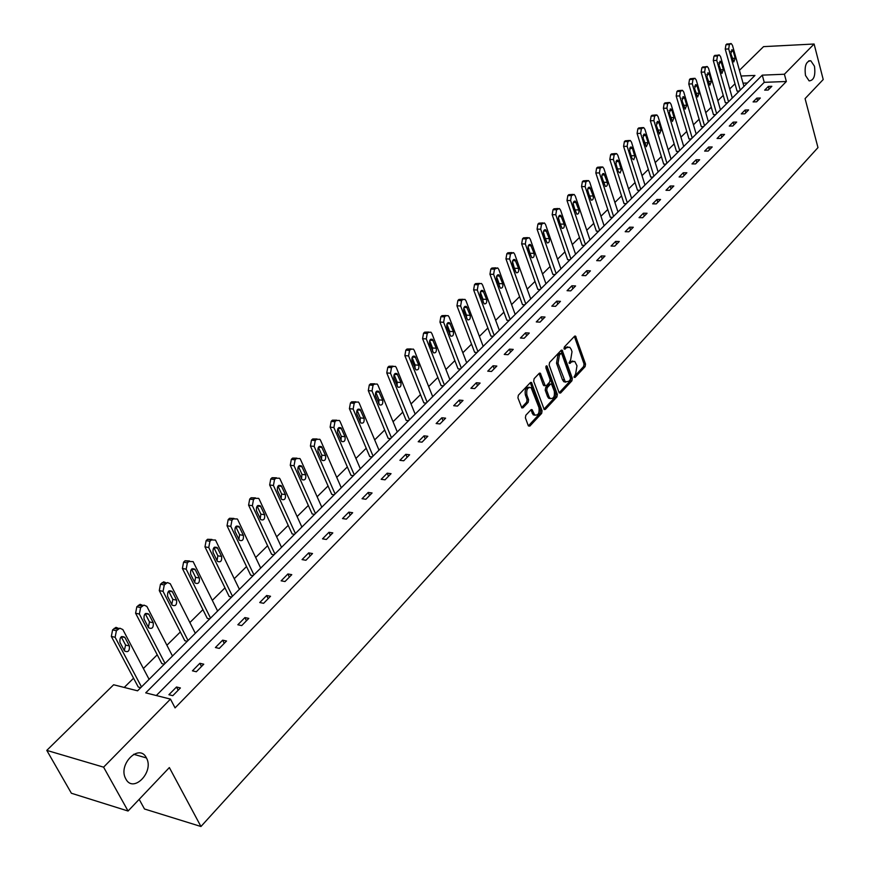 <?xml version="1.0" encoding="UTF-8"?>
<svg xmlns="http://www.w3.org/2000/svg" width="870" height="870" viewBox="0 0 870 870"><rect width="100%" height="100%" fill="white"/><g stroke="black" fill="none" stroke-linecap="round" stroke-linejoin="round"><path stroke-width="1.3" d="M146.345 757.77C139.287 743.089 117.809 764.284 125.606 778.53L125.845 778.987C133.306 793.712 154.49 771.733 146.421 757.922L146.345 757.77M814.461 66.218L810.786 60.759C806.044 61.215 804.282 66.131 805.511 75.483L809.133 80.888C813.896 80.475 815.668 75.581 814.461 66.218M574.048 377.069L575.081 377.406L585.118 366.618L585.532 364.095L575.548 336.124L574.526 336.277L564.336 346.978L564.032 348.761L565.098 349.131L566.413 347.728L569.741 347.228L571.209 349.392L572.014 351.687L570.676 359.799L569.067 362.975L570.111 363.323L571.427 361.931L574.755 361.409L576.984 365.802L575.646 373.893L574.048 377.069M525.828 415.262L525.393 417.883L528.275 425.637L529.852 426.082L541.651 413.391L542.086 410.792L531.505 382.474L530.352 382.626L518.368 395.208L517.922 397.84L521.859 407.932L523.044 407.78L528.166 402.353L528.601 399.732L526.872 395.056C526.198 389.466 527.622 386.998 531.124 387.65L538.965 407.595C539.617 413.174 538.193 415.632 534.702 414.957L532.092 409.672L530.928 409.824L525.828 415.262M739.435 70.307L763.555 46.632L814.102 44.011L823.216 79.518L805.076 98.604L817.974 147.595L200.948 826.5L169.356 767.568L128.064 811.025L103.595 767.166L46.784 750.386L113.633 684.766L137.58 690.813L754.953 75.44L741.033 76.016M814.102 44.011L784.403 74.233L762.272 75.146L145.725 692.857L170.466 699.11L103.595 767.166M170.466 699.11L175.066 707.886L786.35 81.497L784.403 74.233M559.051 392.555L560.574 393.033L571.916 380.821L572.34 378.287L562.172 350.197L561.117 350.349L549.59 362.453L549.155 365.03L559.051 392.555M556.93 396.948L545.36 409.389L544.228 409.553L533.691 381.267L534.126 378.667L539.183 373.36L540.303 373.208L545.251 385.758L546.371 385.606L549.666 382.093L550.101 379.527L545.881 367.825L546.947 365.911L557.355 394.382L556.93 396.948L555.43 396.818L543.924 409.183M128.064 811.025L71.383 793.244L46.784 750.386M139.167 799.345L144.485 808.991L200.948 826.5M164.289 664.191L161.809 663.603L135.6 613.23L136.829 606.76L140.103 604.324L142.984 605.476M209.735 618.885L207.267 618.374L182.395 568.458L183.581 562.172L185.038 560.769L189.475 560.965M253.116 575.646L250.658 575.19L227.026 525.752L228.168 519.618L229.571 518.292L233.943 518.422M294.582 534.321L292.124 533.93L269.667 484.971L270.766 478.989L272.092 477.717L276.432 477.793M334.232 494.791L331.785 494.443L310.416 445.984L311.482 440.144L312.754 438.937L317.05 438.958M372.208 456.946L369.772 456.641L349.414 408.672L350.436 402.973L351.665 401.81L355.917 401.788M408.606 420.667L406.181 420.417L386.769 372.936L387.759 367.379L388.933 366.259L393.153 366.183M443.515 385.867L441.101 385.66L422.581 338.669L423.538 333.243L424.658 332.166L428.845 332.046M477.032 352.47L474.628 352.296L456.946 305.794L457.87 300.487L458.947 299.454L463.101 299.291M509.233 320.367L506.851 320.225L489.951 274.224L490.843 269.026L491.876 268.047L495.998 267.829M540.194 289.503L537.823 289.395L521.663 243.883L522.533 238.793L523.522 237.847L527.611 237.597M569.991 259.804L567.642 259.728L552.178 214.694L553.015 209.713L553.972 208.8L558.018 208.528M598.69 231.202L596.352 231.159L581.541 186.604L582.356 181.721L583.281 180.851L587.283 180.536M626.346 203.634L624.029 203.613L609.826 159.536L610.62 154.762L611.501 153.914L615.481 153.577M653.011 177.056L650.706 177.056L637.09 133.458L637.862 128.771L638.721 127.955L642.647 127.596M678.741 151.402L676.458 151.434L663.397 108.293L664.136 103.704L664.963 102.91L668.856 102.529M703.591 126.639L701.318 126.694L688.779 84.009L689.508 79.507L690.301 78.746L694.151 78.344M727.592 102.714L725.341 102.78L713.291 60.552L713.998 56.137L718.587 54.973M747.395 82.987L743.023 83.15M734.987 83.77L729.734 88.957M723.231 95.385L717.848 100.713M711.279 107.195L705.755 112.665M699.121 119.212L693.444 124.823M686.756 131.435L680.927 137.188M674.174 143.876L668.193 149.781M661.363 156.535L655.23 162.603M648.324 169.422L642.027 175.642M635.057 182.537L628.586 188.931M621.539 195.891L614.894 202.46M607.771 209.496L600.952 216.238M593.764 223.351L586.761 230.278M579.485 237.466L572.286 244.568M564.934 251.843L557.55 259.14M550.112 266.492L542.521 273.996M534.996 281.434L527.198 289.134M519.597 296.659L511.582 304.576M503.893 312.178L495.65 320.323M487.874 328.012L479.413 336.375M471.54 344.161L462.84 352.752M454.869 360.626L445.918 369.478M437.86 377.439L428.66 386.53M420.504 394.599L411.042 403.952M402.788 412.108L393.055 421.732M384.692 429.997L374.676 439.894M366.216 448.257L355.917 458.436M347.337 466.918L336.733 477.391M328.055 485.971L317.137 496.759M308.339 505.459L297.105 516.562M288.198 525.371L276.627 536.801M267.59 545.729L255.682 557.507M246.525 566.555L234.258 578.691M224.971 587.859L212.323 600.354M202.917 609.652L189.888 622.539M180.351 631.968L166.909 645.246M157.231 654.805L143.387 668.497M133.567 678.208L124.225 687.441M739.293 91.056L737.053 91.132L725.243 49.122L725.939 44.751L730.485 43.598M715.695 114.579L713.433 114.633L701.144 72.177L701.862 67.719L706.473 66.555M691.28 138.917L688.996 138.961L676.197 96.048L676.936 91.491L677.741 90.719L681.623 90.328M665.996 164.115L663.701 164.136L650.358 120.756L651.119 116.123L651.956 115.319L655.871 114.949M639.798 190.225L637.482 190.215L623.583 146.377L624.366 141.647L625.236 140.82L629.184 140.472M612.643 217.293L610.316 217.261L595.819 172.945L596.613 168.117L597.527 167.257L601.507 166.931M584.477 245.362L582.128 245.307L567.001 200.513L567.827 195.587L568.762 194.695L572.786 194.401M555.234 274.507L552.874 274.42L537.073 229.147L537.921 224.123L538.9 223.188L542.956 222.927M524.86 304.783L522.489 304.663L505.959 258.901L506.84 253.768L507.862 252.8L511.962 252.572M493.29 336.255L490.897 336.103L473.617 289.851L474.52 284.599L475.575 283.598L479.718 283.402M460.437 369L458.033 368.804L439.937 322.063L440.883 316.691L441.982 315.647L446.147 315.495M426.235 403.093L423.82 402.864L404.865 355.623L405.833 350.131L406.986 349.033L411.184 348.935M390.597 438.61L388.161 438.339L368.293 390.608L369.293 384.986L370.489 383.844L374.731 383.79M353.427 475.662L350.98 475.346L330.132 427.126L331.165 421.363L332.416 420.166L336.69 420.166M314.625 514.344L312.167 513.974L290.265 465.254L291.341 459.349L292.646 458.109L296.964 458.164M274.083 554.755L271.614 554.331L248.592 505.133L249.712 499.075L251.071 497.77L255.432 497.879M231.681 597.016L229.201 596.537L204.972 546.86L206.136 540.651L207.56 539.28L211.965 539.443M187.278 641.277L184.799 640.722L159.275 590.578L160.482 584.205L163.669 581.823L166.464 582.976M140.744 687.659L138.265 687.039L111.338 636.438L112.6 629.88L115.971 627.368L118.929 628.531M786.35 81.497L764.241 82.335L156.306 695.532M764.241 82.335L762.272 75.146M168.91 694.706L176.512 686.995L180.405 687.952L172.804 695.685L168.91 694.706M192.433 670.835L199.861 663.299L203.754 664.201L196.326 671.749L192.433 670.835M215.401 647.53L222.655 640.168L226.537 641.016L219.294 648.389L215.401 647.53M237.836 624.769L244.916 617.58L248.798 618.385L241.719 625.584L237.836 624.769M259.738 602.54L266.655 595.526L270.537 596.265L263.621 603.301L259.738 602.54M281.14 580.823L287.905 573.961L291.776 574.668L285.012 581.53L281.14 580.823M302.064 559.595L308.665 552.896L312.526 553.548L305.925 560.258L302.064 559.595M322.509 538.845L328.969 532.299L332.818 532.908L326.37 539.476L322.509 538.845M342.497 518.563L348.816 512.147L352.665 512.724L346.347 519.14L342.497 518.563M362.05 498.717L368.228 492.453L372.066 492.985L365.889 499.26L362.05 498.717M381.18 479.305L387.226 473.182L391.054 473.671L385.008 479.816L381.18 479.305M399.895 460.317L405.811 454.314L409.629 454.771L403.713 460.785L399.895 460.317M418.209 441.732L424.005 435.859L427.812 436.272L422.026 442.156L418.209 441.732M436.142 423.538L441.808 417.785L445.614 418.165L439.948 423.929L436.142 423.538M453.705 405.714L459.251 400.08L463.036 400.439L457.489 406.083L453.705 405.714M470.898 388.27L476.336 382.746L480.109 383.072L474.683 388.596L470.898 388.27M487.744 371.175L493.072 365.77L496.835 366.063L491.506 371.468L487.744 371.175M504.252 354.427L509.472 349.131L513.224 349.392L508.004 354.699L504.252 354.427M520.423 338.017L525.545 332.818L529.275 333.058L524.164 338.256L520.423 338.017M536.279 321.922L541.292 316.832L545.022 317.039L540.009 322.139L536.279 321.922M551.819 306.153L556.735 301.161L560.454 301.346L555.538 306.338L551.819 306.153M567.066 290.689L571.884 285.795L575.581 285.947L570.764 290.852L567.066 290.689M582.008 275.518L586.739 270.722L590.425 270.853L585.706 275.659L582.008 275.518M596.679 260.641L601.311 255.932L604.987 256.041L600.354 260.75L596.679 260.641M611.066 246.036L615.612 241.414L619.277 241.501L614.731 246.134L611.066 246.036M625.182 231.714L629.652 227.179L633.295 227.244L628.825 231.779L625.182 231.714M639.037 217.652L643.419 213.204L647.052 213.248L642.669 217.707L639.037 217.652M652.641 203.852L656.948 199.48L660.558 199.502L656.263 203.884L652.641 203.852M665.996 190.302L670.226 186.006L673.826 186.006L669.606 190.312L665.996 190.302M679.111 176.991L683.254 172.782L686.854 172.76L682.7 176.98L679.111 176.991M691.987 163.919L696.065 159.786L699.643 159.754L695.565 163.897L691.987 163.919M704.635 151.086L708.648 147.019L712.204 146.965L708.202 151.043L704.635 151.086M717.065 138.471L721.002 134.469L724.558 134.404L720.621 138.406L717.065 138.471M729.277 126.074L733.149 122.148L736.683 122.072L732.823 125.998L729.277 126.074M741.283 113.894L745.09 110.033L748.602 109.935L744.807 113.807L741.283 113.894M753.083 101.92L756.824 98.136L760.326 98.016L756.596 101.812L753.083 101.92M764.676 90.154L768.351 86.424L771.842 86.304L768.177 90.034L764.676 90.154M768.351 86.424L769.08 89.11M756.824 98.136L757.563 100.822M745.09 110.033L745.851 112.741M733.149 122.148L733.921 124.878M721.002 134.469L721.795 137.21M708.648 147.019L709.452 149.77M696.065 159.786L696.892 162.549M683.254 172.782L684.103 175.555M670.226 186.006L671.085 188.801M656.948 199.48L657.818 202.286M643.419 213.204L644.322 216.032M629.652 227.179L630.565 230.017M615.612 241.414L616.547 244.274M601.311 255.932L602.268 258.803M586.739 270.722L587.718 273.604M571.884 285.795L572.884 288.699M556.735 301.161L557.757 304.076M541.292 316.832L542.336 319.769M525.545 332.818L526.611 335.766M509.472 349.131L510.559 352.089M493.072 365.77L494.193 368.749M476.336 382.746L477.489 385.747M459.251 400.08L460.426 403.093M441.808 417.785L443.015 420.808M424.005 435.859L425.234 438.893M405.811 454.314L407.073 457.37M387.226 473.182L388.52 476.249M368.228 492.453L369.554 495.541M348.816 512.147L350.175 515.257M328.969 532.299L330.361 535.409M308.665 552.896L310.09 556.028M287.905 573.961L289.362 577.114M266.655 595.526L268.156 598.68M244.916 617.58L246.46 620.767M222.655 640.168L224.232 643.365M199.861 663.299L201.481 666.507M176.512 686.995L178.187 690.214M572.808 361.028L569.926 361.822L571.427 361.931M569.013 362.801L569.926 361.822M567.784 346.847L564.924 347.63L566.413 347.728M563.988 348.609L564.924 347.63M573.993 376.862L583.629 366.498L584.042 363.986L574.396 336.429M559.16 392.805L570.426 380.701L570.84 378.167L560.998 350.479M570.111 379.831L570.405 378.058L561.868 353.992L560.813 353.622L559.399 355.101L558.04 363.29L565.304 381.843L568.73 381.332L570.111 379.831M560.998 353.481L559.312 353.524L560.813 353.622M565.794 382.137L563.803 381.723L562.422 379.657L556.539 363.181L557.898 355.003L559.312 353.524M544.576 385.704L543.315 384.986L539.096 373.458M545.871 366.574L555.854 394.251L557.355 394.382M549.035 396.709L550.155 398.395C553.548 399.004 554.929 396.568 554.277 391.098L551.547 384.083L550.449 384.246L547.154 387.748L546.719 390.325L549.035 396.709L547.534 396.579L548.655 398.264L550.482 398.612M550.732 384.018L548.948 384.116L550.449 384.246M547.534 396.579L545.218 390.206L545.642 387.618L548.948 384.116M555.43 396.818L555.854 394.251M535.083 415.207L533.201 414.816L530.874 409.879M529.232 387.28C525.904 387.215 524.61 389.76 525.36 394.926L526.872 395.056M521.576 407.584L526.654 402.212L527.089 399.602L525.36 394.926M528.394 425.887L540.15 413.25L540.574 410.651L530.287 382.702M740.229 90.121L728.69 48.948L729.386 44.566L731.202 43.554L732.464 45.316L743.937 86.424M730.843 53.559L733.791 61.955L735.215 58.225L733.258 51.232L732.257 49.829L730.843 53.559M728.527 101.79L716.75 60.389L717.456 55.963L719.338 54.941L720.599 56.702L732.301 98.027M718.957 65.022L721.937 73.45L723.405 69.687L721.404 62.651L720.404 61.259L718.957 65.022M716.63 113.644L704.613 72.025L705.331 67.566L707.266 66.522L708.528 68.273L720.458 109.827M706.853 76.68L709.887 85.14L711.388 81.345L709.354 74.276L708.354 72.873L706.853 76.68M704.515 125.715L692.27 83.868L692.988 79.366L694.989 78.3L696.25 80.051L708.419 121.822M694.554 88.544L697.62 97.027L699.165 93.199L697.098 86.086L696.087 84.694L694.554 88.544M692.205 137.993L679.698 95.928L680.438 91.372L682.493 90.295L683.755 92.035L696.174 134.034M682.026 100.605L685.136 109.131L686.734 105.259L684.614 98.114L683.613 96.733L682.026 100.605M679.677 150.477L666.909 108.184L667.649 103.595L669.769 102.497L671.031 104.237L683.711 146.454M669.28 112.893L672.434 121.441L674.076 117.537L671.912 110.349L670.922 108.978L669.28 112.893M666.92 163.19L653.892 120.669L654.642 116.025L656.828 114.927L658.09 116.645L671.031 159.09M656.317 125.389L659.504 133.98L661.2 130.032L658.992 122.811L658.003 121.441L656.317 125.389M653.936 176.131L640.635 133.382L641.397 128.695L643.659 127.575L644.909 129.282L658.122 171.956M643.104 138.112L646.345 146.736L648.085 142.756L645.834 135.492L644.844 134.132L643.833 134.274L643.104 138.112M640.722 189.301L627.139 146.323L627.912 141.592L630.25 140.451L631.489 142.147L644.985 185.06M631.348 156.415L629.51 150.39M629.662 151.075L631.968 158.383L633.719 159.743L634.915 156.578L632.436 148.4L631.457 147.052L630.184 147.389L629.662 151.075M627.27 202.721L613.393 159.504L614.187 154.719L616.591 153.566L617.83 155.251L631.609 198.393M617.776 169.922L615.775 163.255M615.971 164.267L618.331 171.618L620.092 172.989L621.321 169.77L618.798 161.548L617.82 160.2L616.515 160.537L615.971 164.267M613.567 216.369L599.397 172.934L600.191 168.095L602.682 166.92L603.91 168.595L617.983 211.965M603.943 183.603L601.812 176.425M602.018 177.708L605.379 186.419C607.064 186.495 607.706 185.125 607.303 182.319L603.932 173.608C602.247 173.543 601.616 174.913 602.018 177.708M599.604 230.289L585.129 186.604L585.945 181.721L588.522 180.536L589.729 182.2L604.106 225.798M589.827 197.49L587.598 189.888M587.815 191.4L591.219 200.133C592.948 200.23 593.612 198.86 593.199 196L589.795 187.257C588.055 187.17 587.402 188.551 587.815 191.4M585.39 244.459L570.6 200.546L571.427 195.609L574.091 194.401L575.287 196.044L589.98 239.881M575.451 211.617L573.134 203.624M573.341 205.353L576.777 214.107C578.572 214.237 579.246 212.845 578.833 209.931L575.385 201.166C573.602 201.046 572.917 202.449 573.341 205.353M570.905 258.89L555.789 214.738L556.626 209.757L559.388 208.539L560.563 210.159L575.581 254.236M560.78 225.993L558.388 217.641M558.583 219.566L562.074 228.353C563.912 228.505 564.619 227.103 564.195 224.134L560.704 215.347C558.866 215.194 558.159 216.608 558.583 219.566M556.147 273.604L540.694 229.212L541.542 224.177L544.403 222.948L545.566 224.547L560.911 268.863M545.838 240.631L543.369 231.953M543.554 234.063L547.078 242.86C548.97 243.056 549.699 241.642 549.274 238.608L545.74 229.8C543.848 229.615 543.119 231.039 543.554 234.063M541.107 288.601L525.306 243.97L526.176 238.88L529.123 237.641L530.276 239.217L545.958 283.761M530.591 255.541L528.068 246.547M528.221 248.831L531.798 257.661C533.745 257.879 534.495 256.454 534.071 253.366L530.493 244.535C528.536 244.318 527.785 245.753 528.221 248.831M525.763 303.88L509.613 259.021L510.494 253.877L513.561 252.615L514.681 254.17L530.711 298.954M515.051 270.733L512.463 261.435M512.593 263.893L516.214 272.734C518.215 272.995 518.998 271.56 518.563 268.406L514.942 259.554C512.93 259.303 512.147 260.75 512.593 263.893M510.135 319.475L493.616 274.365L494.508 269.167L497.683 267.895L498.771 269.417L515.181 314.44M499.206 286.208L499.097 283.598L496.553 276.627M496.661 279.259L500.315 288.111C502.381 288.416 503.197 286.959 502.751 283.75L499.086 274.876C497.02 274.583 496.215 276.04 496.661 279.259M494.182 335.363L477.282 290.025L478.195 284.762L479.25 283.75L481.491 283.479L482.556 284.969L499.326 330.241M483.035 301.988L482.959 299.215L480.327 292.135M480.403 294.919L484.101 303.804C486.232 304.141 487.069 302.673 486.624 299.389L482.915 290.504C480.784 290.167 479.946 291.646 480.403 294.919M477.924 351.578L460.632 305.99L461.557 300.672L462.633 299.639L464.971 299.378L466.005 300.835L483.165 346.347M466.537 318.072L466.494 315.147L463.775 307.969M463.819 310.905L467.56 319.801C469.756 320.182 470.626 318.703 470.17 315.353L466.429 306.447C464.232 306.066 463.362 307.556 463.819 310.905M461.328 368.119L443.635 322.291L444.57 316.908L445.679 315.853L448.115 315.614L449.127 317.028L466.679 362.779M449.692 334.482L449.703 331.405L446.897 324.118M446.897 327.218L450.671 336.114C452.933 336.56 453.835 335.059 453.39 331.633L449.594 322.716C447.332 322.291 446.43 323.792 446.897 327.218M444.396 384.997L426.289 338.919L427.246 333.482L428.366 332.405L430.922 332.177L431.89 333.558L449.855 379.548M432.51 351.219L432.564 347.989L429.671 340.616M429.617 343.857L433.445 352.774C435.772 353.263 436.707 351.763 436.262 348.25L432.423 339.333C430.095 338.843 429.16 340.355 429.617 343.857M427.116 402.223L408.585 355.906L409.553 350.403L410.694 349.305L413.37 349.087L414.294 350.425L432.694 396.655M414.968 368.304L415.066 364.921L412.086 357.461M411.988 360.854L415.849 369.772C418.252 370.326 419.231 368.804 418.774 365.215L414.903 356.287C412.489 355.743 411.521 357.276 411.988 360.854M409.476 419.797L390.499 373.241L391.478 367.673L392.653 366.564L395.448 366.368L396.328 367.651L415.164 414.131M397.046 385.747L397.198 382.213L394.132 374.665M393.979 378.211L397.894 387.128C400.363 387.737 401.374 386.204 400.918 382.539L397.003 373.6C394.523 373.002 393.512 374.535 393.979 378.211M391.456 437.751L372.023 390.956L373.034 385.323L374.23 384.181L377.145 384.007L377.993 385.236L397.275 431.955M378.754 403.549L378.961 399.863L375.796 392.229M375.59 395.926L379.548 404.854C382.093 405.518 383.148 403.984 382.691 400.222L378.733 391.293C376.177 390.63 375.133 392.174 375.59 395.926M373.067 456.087L353.155 409.052L354.177 403.343L355.406 402.179L358.451 402.027L359.256 403.212L379.005 450.171M360.06 421.722L360.332 417.894L357.081 410.194M356.809 414.033L360.811 422.95C363.432 423.69 364.519 422.135 364.062 418.285L360.071 409.357C357.429 408.628 356.352 410.183 356.809 414.033M354.275 474.824L333.884 427.54L334.917 421.765L336.168 420.569L339.354 420.449L340.105 421.569L360.343 468.778M340.964 440.285L341.301 436.316L337.951 428.54M337.614 432.531L341.66 441.438C344.368 442.254 345.499 440.688 345.042 436.751L340.996 427.822C338.289 427.018 337.158 428.584 337.614 432.531M335.08 493.953L314.179 446.43L315.234 440.59L316.506 439.372L319.845 439.285L320.541 440.329L341.279 487.776M321.443 459.262L321.846 455.14L318.409 447.289M318.007 451.432L322.085 460.328C324.88 461.22 326.043 459.643 325.597 455.608L321.519 446.691C318.714 445.81 317.55 447.387 318.007 451.432M315.462 513.507L294.027 465.744L295.115 459.838L296.409 458.588L299.9 458.533L300.531 459.512L321.791 507.199M301.488 478.641L301.977 474.378L298.432 466.472M297.953 470.757L302.086 479.642C304.957 480.61 306.175 479.022 305.729 474.889L301.596 465.983C298.714 465.026 297.507 466.614 297.953 470.757M295.398 533.506L273.43 485.503L274.528 479.511L275.866 478.239L279.498 478.217L280.086 479.12L301.879 527.046M281.086 498.466L281.652 494.051L278.008 486.08M277.454 490.506L281.63 499.38C284.588 500.435 285.849 498.836 285.414 494.595L281.238 485.71C278.269 484.666 277.008 486.265 277.454 490.506M274.898 553.94L252.365 505.698L253.485 499.641L254.845 498.336L258.651 498.358L259.173 499.173L281.521 547.339M260.217 518.727L260.869 514.159L257.128 506.133M256.487 510.723L260.706 519.564C263.751 520.706 265.056 519.107 264.643 514.746L260.413 505.894C257.357 504.752 256.052 506.362 256.487 510.723M253.92 574.852L230.811 526.372L231.953 520.227L233.345 518.89L237.314 518.966L237.771 519.694L260.695 568.099M238.869 539.443L239.609 534.735L235.77 526.665M235.03 531.385L239.304 540.205C242.436 541.444 243.796 539.835 243.382 535.365L239.109 526.535C235.977 525.295 234.617 526.915 235.03 531.385M232.464 596.233L208.756 547.524L209.92 541.292L211.345 539.933L215.488 540.053L239.402 589.327M217.021 560.65L217.859 555.789L213.922 547.665M213.085 552.548L217.413 561.324C220.632 562.662 222.035 561.041 221.643 556.463L217.315 547.665C214.085 546.327 212.682 547.948 213.085 552.548M210.518 618.113L186.18 569.176L187.365 562.868L188.823 561.465L193.14 561.629L217.609 611.044M194.662 582.334L195.609 577.332L191.563 569.165M190.617 574.2L195 582.943C198.306 584.379 199.774 582.748 199.393 578.05L195.01 569.284C191.694 567.849 190.225 569.48 190.617 574.2M188.04 640.505L163.06 591.339L164.278 584.944L167.464 582.563L170.27 583.737L195.304 633.273M171.771 604.541L172.825 599.376L168.671 591.176M167.616 596.363L172.053 605.063C175.457 606.618 176.969 604.976 176.61 600.148L172.173 591.426C168.769 589.882 167.247 591.524 167.616 596.363M165.039 663.44L139.385 614.046L140.625 607.564L143.941 605.107L146.845 606.379L172.477 656.034M148.324 627.27L149.499 621.952L145.236 613.72M144.061 619.059L148.563 627.716C152.054 629.38 153.62 627.738 153.283 622.779L148.792 614.111C145.29 612.447 143.713 614.089 144.061 619.059M141.484 686.919L115.134 637.297L116.395 630.728L119.842 628.194L122.844 629.565L149.096 679.329M124.301 650.553L125.606 645.083L121.234 636.818M119.929 642.321L124.497 650.923C128.075 652.707 129.706 651.054 129.391 645.953L124.834 637.34C121.245 635.557 119.603 637.221 119.929 642.321M574.178 377.341L575.081 377.406M564.195 349.066L565.098 349.131M569.208 363.258L570.111 363.323M574.515 336.723L576.016 336.81M584.042 363.986L585.532 364.095M583.629 366.498L585.118 366.618M561.128 350.773L562.629 350.871M570.84 378.167L572.34 378.287M570.426 380.701L571.916 380.821M559.236 392.914L560.574 393.033M557.898 355.003L559.399 355.101M556.539 363.181L558.04 363.29M562.422 379.657L563.923 379.777M543.978 409.27L545.36 409.389M539.237 373.752L540.738 373.861M543.315 384.986L544.827 385.116M546.001 366.281L547.263 366.379M545.642 387.618L547.154 387.748M545.218 390.206L546.719 390.325M530.994 410.14L532.505 410.292M532.114 413.174L533.625 413.315M527.089 399.602L528.601 399.732M526.654 402.212L528.166 402.353M521.619 407.649L523.044 407.78M530.417 382.996L531.929 383.115M540.574 410.651L542.086 410.792M540.15 413.25L541.651 413.391M528.427 425.941L529.852 426.082M728.69 48.948L725.243 49.122M730.137 43.837L726.7 44.022M729.386 44.566L725.939 44.751M730.778 51.363L733.258 51.232M732.192 58.377L735.215 58.225M716.75 60.389L713.291 60.552M718.229 55.223L714.77 55.397M717.456 55.963L713.998 56.137M718.892 62.77L721.404 62.651M720.316 69.817L723.405 69.687M704.613 72.025L701.144 72.177M706.114 66.816L702.645 66.968M705.331 67.566L701.862 67.719M706.799 74.374L709.354 74.276M708.234 81.465L711.388 81.345M692.27 83.868L688.779 84.009M693.792 78.594L690.301 78.746M692.988 79.366L689.508 79.507M694.499 86.184L697.098 86.086M695.946 93.307L699.165 93.199M679.698 95.928L676.197 96.048M681.243 90.589L677.741 90.719M680.438 91.372L676.936 91.491M681.982 98.201L684.614 98.114M683.439 105.357L686.734 105.259M666.909 108.184L663.397 108.293M668.475 102.801L664.963 102.91M667.649 103.595L664.136 103.704M669.237 110.425L671.912 110.349M670.716 117.624L674.076 117.537M653.892 120.669L650.358 120.756M655.48 115.221L651.956 115.319M654.642 116.025L651.119 116.123M656.274 122.877L658.992 122.811M657.753 130.108L661.2 130.032M640.635 133.382L637.09 133.458M642.256 127.879L638.721 127.955M641.397 128.695L637.862 128.771M643.082 135.535L645.834 135.492M644.561 142.81L648.085 142.756M627.139 146.323L623.583 146.377M628.793 140.755L625.236 140.82M627.912 141.592L624.366 141.647M629.641 148.433L632.436 148.4M631.196 155.741L634.741 155.697M613.393 159.504L609.826 159.536M615.068 153.87L611.501 153.914M614.187 154.719L610.62 154.762M615.96 161.57L618.798 161.548M617.591 168.91L621.147 168.889M599.397 172.934L595.819 172.945M601.094 167.236L597.527 167.257M600.191 168.095L596.613 168.117M602.029 174.946L604.9 174.935M603.736 182.319L607.303 182.319M585.129 186.604L581.541 186.604M586.869 180.84L583.281 180.851M585.945 181.721L582.356 181.721M587.826 188.572L590.752 188.572M589.621 195.978L593.199 196M570.6 200.546L567.001 200.513M572.362 194.706L568.762 194.695M571.427 195.609L567.827 195.587M573.373 202.449L576.332 202.471M575.244 209.898L578.833 209.931M555.789 214.738L552.178 214.694M557.583 208.843L553.972 208.8M556.626 209.757L553.015 209.713M558.638 216.597L561.639 216.63M560.584 224.079L564.195 224.134M540.694 229.212L537.073 229.147M542.521 223.242L538.9 223.188M541.542 224.177L537.921 224.123M543.619 231.007L546.664 231.061M545.653 238.532L549.274 238.608M525.306 243.97L521.663 243.883M527.166 237.934L523.522 237.847M526.176 238.88L522.533 238.793M528.308 245.699L531.396 245.775M530.439 253.257L534.071 253.366M509.613 259.021L505.959 258.901M511.506 252.909L507.862 252.8M510.494 253.877L506.84 253.768M512.702 260.685L515.823 260.782M514.92 268.275L518.563 268.406M493.616 274.365L489.951 274.224M495.541 268.177L491.876 268.047M494.508 269.167L490.843 269.026M496.781 275.953L499.956 276.084M499.097 283.598L502.751 283.75M477.282 290.025L473.617 289.851M479.25 283.75L475.575 283.598M478.195 284.762L474.52 284.599M480.555 291.537L483.763 291.678M482.959 299.215L486.624 299.389M460.632 305.99L456.946 305.794M462.633 299.639L458.947 299.454M461.557 300.672L457.87 300.487M464.004 307.425L467.244 307.599M466.494 315.147L470.17 315.353M443.635 322.291L439.937 322.063M445.679 315.853L441.982 315.647M444.57 316.908L440.883 316.691M447.104 323.64L450.388 323.847M449.703 331.405L453.39 331.633M426.289 338.919L422.581 338.669M428.366 332.405L424.658 332.166M427.246 333.482L423.538 333.243M429.867 340.192L433.195 340.42M432.564 347.989L436.262 348.25M408.585 355.906L404.865 355.623M410.694 349.305L406.986 349.033M409.553 350.403L405.833 350.131M412.271 357.081L415.632 357.342M415.066 364.921L418.774 365.215M390.499 373.241L386.769 372.936M392.653 366.564L388.933 366.259M391.478 367.673L387.759 367.379M394.317 374.328L397.71 374.622M397.198 382.213L400.918 382.539M372.023 390.956L368.293 390.608M374.23 384.181L370.489 383.844M373.034 385.323L369.293 384.986M375.971 391.946L379.396 392.261M378.961 399.863L382.691 400.222M353.155 409.052L349.414 408.672M355.406 402.179L351.665 401.81M354.177 403.343L350.436 402.973M357.244 409.933L360.691 410.281M360.332 417.894L364.062 418.285M333.884 427.54L330.132 427.126M336.168 420.569L332.416 420.166M334.917 421.765L331.165 421.363M338.104 428.312L341.584 428.703M341.301 436.316L345.042 436.751M314.179 446.43L310.416 445.984M316.506 439.372L312.754 438.937M315.234 440.59L311.482 440.144M318.55 447.093L322.063 447.517M321.846 455.14L325.597 455.608M294.027 465.744L290.265 465.254M296.409 458.588L292.646 458.109M295.115 459.838L291.341 459.349M298.573 466.298L302.097 466.755M301.977 474.378L305.729 474.889M273.43 485.503L269.667 484.971M275.866 478.239L272.092 477.717M274.528 479.511L270.766 478.989M278.139 485.928L281.695 486.417M281.652 494.051L285.414 494.595M252.365 505.698L248.592 505.133M254.845 498.336L251.071 497.77M253.485 499.641L249.712 499.075M257.259 505.992L260.826 506.536M260.869 514.159L264.643 514.746M230.811 526.372L227.026 525.752M233.345 518.89L229.571 518.292M231.953 520.227L228.168 519.618M235.9 526.535L239.478 527.111M239.609 534.735L243.382 535.365M208.756 547.524L204.972 546.86M211.345 539.933L207.56 539.28M209.92 541.292L206.136 540.651M214.053 547.534L217.63 548.165M217.859 555.789L221.643 556.463M186.18 569.176L182.395 568.458M188.823 561.465L185.038 560.769M187.365 562.868L183.581 562.172M191.694 569.045L195.271 569.709M195.609 577.332L199.393 578.05M163.06 591.339L159.275 590.578M165.768 583.52L161.983 582.769M164.278 584.944L160.482 584.205M168.813 591.056L172.38 591.774M172.825 599.376L176.61 600.148M139.385 614.046L135.6 613.23M142.158 606.096L138.363 605.303M140.625 607.564L136.829 606.76M145.388 613.6L148.933 614.361M149.499 621.952L153.283 622.779M115.134 637.297L111.338 636.438M117.961 629.227L114.177 628.379M116.395 630.728L112.6 629.88M121.398 636.699L124.932 637.503M125.606 645.083L129.391 645.953M808.763 60.846L810.786 60.759M574.798 336.07L575.548 336.124M561.389 350.142L562.172 350.197M563.803 381.723L565.304 381.843M539.454 373.143L540.303 373.208M543.75 385.627L545.251 385.758M546.371 365.868L546.947 365.911M548.655 398.264L550.155 398.395M531.222 409.585L532.092 409.672M533.201 414.816L534.702 414.957M530.635 382.398L531.505 382.474M133.643 754.29L146.421 757.922M731.681 49.862L732.257 49.829M719.805 61.281L720.404 61.259M707.723 72.906L708.354 72.873M695.424 84.727L696.087 84.694M682.917 96.755L683.613 96.733M670.183 109L670.922 108.978M657.231 121.452L658.003 121.441M644.039 134.143L644.844 134.132M630.609 147.063L631.457 147.052M616.928 160.21L617.82 160.2M602.997 173.608L603.932 173.608M588.805 187.257L589.795 187.257M574.341 201.166L575.385 201.166M559.606 215.336L560.704 215.347M544.587 229.778L545.74 229.8M529.275 244.503L530.493 244.535M513.659 259.51L514.942 259.554M497.738 274.822L499.086 274.876M481.501 290.439L482.915 290.504M464.939 306.37L466.429 306.447M448.028 322.629L449.594 322.716M430.77 339.213L432.423 339.333M413.163 356.156L414.903 356.287M395.176 373.447L397.003 373.6M376.808 391.108L378.733 391.293M358.048 409.15L360.071 409.357M338.876 427.583L340.996 427.822M319.29 446.419L321.519 446.691M299.258 465.678L301.596 465.983M278.791 485.373L281.238 485.71M257.857 505.503L260.413 505.894M236.433 526.1L239.109 526.535M214.52 547.176L217.315 547.665M192.096 568.741L195.01 569.284M169.139 590.828L172.173 591.426M145.638 613.437L148.792 614.111M121.561 636.59L124.834 637.34"/></g></svg>
